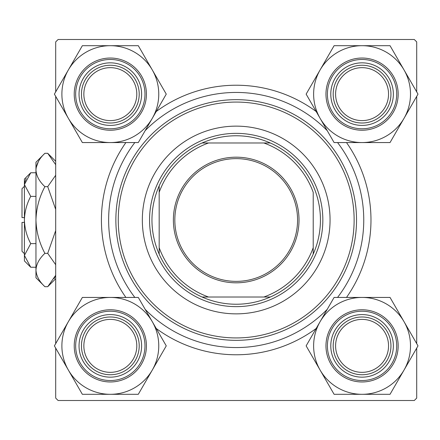 <?xml version="1.0" encoding="UTF-8"?>
<svg xmlns="http://www.w3.org/2000/svg" width="440" height="440" viewBox="0 0 440 440"><rect width="100%" height="100%" fill="white"/><g stroke="black" fill="none" stroke-linecap="round" stroke-linejoin="round"><path stroke-width="0.66" d="M125.884 297.435A134.778 134.778 0 0 1 125.884 142.566M156.216 111.524A134.778 134.778 0 0 1 316.179 111.524M346.511 142.566A134.778 134.778 0 0 1 346.511 297.435M416.702 91.878L416.702 41.904L414.293 39.496L58.102 39.496L55.693 41.904L55.693 91.878M416.702 348.123L416.702 398.096L414.293 400.505L58.102 400.505L55.693 398.096L55.693 348.123M55.693 343.618L55.693 96.382M416.702 343.618L416.702 96.382M316.179 328.477A134.778 134.778 0 0 1 156.216 328.477M335.594 345.873A26.472 26.472 0 0 0 362.07 372.345A26.472 26.472 0 0 0 388.542 345.873A26.472 26.472 0 0 0 362.07 319.396A26.472 26.472 0 0 0 335.594 345.873M390.951 345.873A28.881 28.881 0 0 1 362.07 374.754A28.881 28.881 0 0 1 333.19 345.873A28.881 28.881 0 0 1 362.07 316.993A28.881 28.881 0 0 1 390.951 345.873M83.853 345.873A26.472 26.472 0 0 0 110.325 372.345A26.472 26.472 0 0 0 136.802 345.873A26.472 26.472 0 0 0 110.325 319.396A26.472 26.472 0 0 0 83.853 345.873M139.205 345.873A28.881 28.881 0 0 1 110.325 374.754A28.881 28.881 0 0 1 81.444 345.873A28.881 28.881 0 0 1 110.325 316.993A28.881 28.881 0 0 1 139.205 345.873M388.542 94.127A26.472 26.472 0 0 0 362.07 67.656A26.472 26.472 0 0 0 335.594 94.127A26.472 26.472 0 0 0 362.07 120.604A26.472 26.472 0 0 0 388.542 94.127M333.19 94.127A28.881 28.881 0 0 1 362.07 65.246A28.881 28.881 0 0 1 390.951 94.127A28.881 28.881 0 0 1 362.07 123.008A28.881 28.881 0 0 1 333.19 94.127M136.802 94.127A26.472 26.472 0 0 0 110.325 67.656A26.472 26.472 0 0 0 83.853 94.127A26.472 26.472 0 0 0 110.325 120.604A26.472 26.472 0 0 0 136.802 94.127M81.444 94.127A28.881 28.881 0 0 1 110.325 65.246A28.881 28.881 0 0 1 139.205 94.127A28.881 28.881 0 0 1 110.325 123.008A28.881 28.881 0 0 1 81.444 94.127M362.07 394.312A48.438 48.438 0 0 1 320.117 370.09L334.103 394.312L390.033 394.312L418 345.873L390.033 297.435L334.103 297.435L306.136 345.873L320.117 370.09A48.438 48.438 0 0 1 362.07 297.435A48.438 48.438 0 0 1 404.019 370.09A48.438 48.438 0 0 1 362.07 394.312M346.423 372.966A31.29 31.29 0 0 1 334.972 330.226A31.29 31.29 0 0 1 377.713 318.775A31.29 31.29 0 0 1 389.164 361.515A31.29 31.29 0 0 1 346.423 372.966M376.508 320.859A28.881 28.881 0 0 0 337.057 331.43A28.881 28.881 0 0 0 347.627 370.882A28.881 28.881 0 0 0 387.079 360.311A28.881 28.881 0 0 0 376.508 320.859M380.116 314.606A36.102 36.102 0 0 1 393.333 363.918A36.102 36.102 0 0 1 344.02 377.135A36.102 36.102 0 0 1 330.803 327.822A36.102 36.102 0 0 1 380.116 314.606A36.102 36.102 0 0 0 330.803 327.822A36.102 36.102 0 0 0 344.02 377.135M68.376 321.651A48.438 48.438 0 0 1 110.325 297.435L82.363 297.435L54.395 345.873L82.363 394.312L138.292 394.312L166.26 345.873L138.292 297.435L110.325 297.435A48.438 48.438 0 0 1 152.273 370.09A48.438 48.438 0 0 1 68.376 370.09A48.438 48.438 0 0 1 68.376 321.651M94.683 318.775A31.29 31.29 0 0 1 137.423 330.226A31.29 31.29 0 0 1 125.972 372.966A31.29 31.29 0 0 1 83.232 361.515A31.29 31.29 0 0 1 94.683 318.775M124.768 370.882A28.881 28.881 0 0 0 135.339 331.43A28.881 28.881 0 0 0 95.887 320.859A28.881 28.881 0 0 0 85.316 360.311A28.881 28.881 0 0 0 124.768 370.882M128.376 377.135A36.102 36.102 0 0 1 79.062 363.918A36.102 36.102 0 0 1 92.274 314.606A36.102 36.102 0 0 1 141.592 327.822A36.102 36.102 0 0 1 128.376 377.135A36.102 36.102 0 0 0 141.592 327.822A36.102 36.102 0 0 0 92.274 314.606M404.019 118.349A48.438 48.438 0 0 1 362.07 142.566L390.033 142.566L418 94.127L390.033 45.688L334.103 45.688L306.136 94.127L334.103 142.566L362.07 142.566A48.438 48.438 0 0 1 320.117 69.91A48.438 48.438 0 0 1 404.019 69.91A48.438 48.438 0 0 1 404.019 118.349M377.713 121.226A31.29 31.29 0 0 1 334.972 109.775A31.29 31.29 0 0 1 346.423 67.034A31.29 31.29 0 0 1 389.164 78.485A31.29 31.29 0 0 1 377.713 121.226M347.627 69.119A28.881 28.881 0 0 0 337.057 108.57A28.881 28.881 0 0 0 376.508 119.141A28.881 28.881 0 0 0 387.079 79.689A28.881 28.881 0 0 0 347.627 69.119M344.02 62.865A36.102 36.102 0 0 1 393.333 76.082A36.102 36.102 0 0 1 380.116 125.395A36.102 36.102 0 0 1 330.803 112.178A36.102 36.102 0 0 1 344.02 62.865A36.102 36.102 0 0 0 330.803 112.178A36.102 36.102 0 0 0 380.116 125.395M110.325 45.688A48.438 48.438 0 0 1 152.273 69.91L138.292 45.688L82.363 45.688L54.395 94.127L82.363 142.566L138.292 142.566L166.26 94.127L152.273 69.91A48.438 48.438 0 0 1 110.325 142.566A48.438 48.438 0 0 1 68.376 69.91A48.438 48.438 0 0 1 110.325 45.688M125.972 67.034A31.29 31.29 0 0 1 137.423 109.775A31.29 31.29 0 0 1 94.683 121.226A31.29 31.29 0 0 1 83.232 78.485A31.29 31.29 0 0 1 125.972 67.034M95.887 119.141A28.881 28.881 0 0 0 135.339 108.57A28.881 28.881 0 0 0 124.768 69.119A28.881 28.881 0 0 0 85.316 79.689A28.881 28.881 0 0 0 95.887 119.141M92.274 125.395A36.102 36.102 0 0 1 79.062 76.082A36.102 36.102 0 0 1 128.376 62.865A36.102 36.102 0 0 1 141.592 112.178A36.102 36.102 0 0 1 92.274 125.395A36.102 36.102 0 0 0 141.592 112.178A36.102 36.102 0 0 0 128.376 62.865M330.061 220A93.863 93.863 0 0 0 236.198 126.137A93.863 93.863 0 0 0 142.335 220A93.863 93.863 0 0 0 236.198 313.863A93.863 93.863 0 0 0 330.061 220M118.267 220A117.931 117.931 0 0 0 236.198 337.931A117.931 117.931 0 0 0 354.129 220A117.931 117.931 0 0 0 236.198 102.069A117.931 117.931 0 0 0 118.267 220M356.532 220A120.335 120.335 0 0 1 236.198 340.334A120.335 120.335 0 0 1 115.863 220A120.335 120.335 0 0 1 236.198 99.666A120.335 120.335 0 0 1 356.532 220M134.833 142.566A127.556 127.556 0 0 0 134.833 297.435M145.184 309.37A127.556 127.556 0 0 0 327.212 309.37M337.562 297.435A127.556 127.556 0 0 0 337.562 142.566M327.212 130.631A127.556 127.556 0 0 0 145.184 130.631M236.198 157.185A62.816 62.816 0 0 1 299.013 220A62.816 62.816 0 0 1 236.198 282.816A62.816 62.816 0 0 1 173.382 220A62.816 62.816 0 0 1 236.198 157.185M236.198 281.369A61.369 61.369 0 0 0 297.567 220A61.369 61.369 0 0 0 236.198 158.631A61.369 61.369 0 0 0 174.829 220A61.369 61.369 0 0 0 236.198 281.369M236.198 135.768A84.233 84.233 0 0 0 202.076 142.984L208.544 142.984L202.076 142.984A84.233 84.233 0 0 0 159.181 254.122L159.181 247.649L159.181 254.122A84.233 84.233 0 0 0 270.32 297.017L263.846 297.017L270.32 297.017A84.233 84.233 0 0 0 313.214 254.122L313.214 192.352A81.829 81.829 0 0 0 263.846 142.984L208.544 142.984A81.829 81.829 0 0 0 159.181 192.352L159.181 247.649A81.829 81.829 0 0 0 208.544 297.017L263.846 297.017A81.829 81.829 0 0 0 313.214 247.649L313.214 254.122A84.233 84.233 0 0 0 270.32 142.984L263.846 142.984L270.32 142.984A84.233 84.233 0 0 0 236.198 135.768M236.198 306.642A86.642 86.642 0 0 1 149.556 220A86.642 86.642 0 0 1 236.198 133.359A86.642 86.642 0 0 1 322.839 220A86.642 86.642 0 0 1 236.198 306.642M202.076 297.017L208.544 297.017L202.076 297.017M159.181 185.878L159.181 192.352L159.181 185.878M30.734 243.623C26.769 236.209 24.657 228.333 24.409 220L24.409 260.915L30.734 267.245L24.409 255.431L24.536 257.065L24.409 255.431L30.734 243.623L35.959 243.623M26.158 178.524L24.536 182.936L26.152 178.524M54.148 278.63L55.693 275.319L54.169 278.591M55.693 275.314L47.724 286.699L44.897 286.699L35.959 277.761L35.959 162.239L44.897 153.302L47.724 153.302L55.693 164.681M38.467 161.37L36.146 167.673L38.45 161.409M24.409 217.591L22 217.591L22 188.711L24.409 186.307M30.734 267.245L35.959 267.245M30.734 196.378L24.409 184.569L24.409 220C24.662 211.646 26.774 203.77 30.734 196.378L35.959 196.378M30.734 172.755L24.409 179.086L24.409 184.569L30.734 172.755L35.959 172.755M44.897 286.699C39.309 281.507 36.333 275.946 35.959 270.023C36.3 264.165 39.281 258.61 44.897 253.347L47.724 253.347L55.693 264.726M44.897 253.347C39.292 242.88 36.317 231.764 35.959 220C36.317 208.208 39.298 197.093 44.897 186.654L47.724 186.654L55.693 209.418M55.693 230.588L47.724 253.347M44.897 186.654C39.309 181.462 36.333 175.901 35.959 169.978C36.3 164.12 39.281 158.565 44.897 153.302M55.693 175.269L47.724 186.654M24.409 253.693L22 251.29L22 222.409L24.409 222.409M344.74 375.887A34.656 34.656 0 0 0 392.084 363.198A34.656 34.656 0 0 0 379.396 315.86A34.656 34.656 0 0 0 332.057 328.543A34.656 34.656 0 0 0 344.74 375.887M93 315.86A34.656 34.656 0 0 0 80.311 363.198A34.656 34.656 0 0 0 127.655 375.887A34.656 34.656 0 0 0 140.338 328.543A34.656 34.656 0 0 0 93 315.86M379.396 124.141A34.656 34.656 0 0 0 392.084 76.802A34.656 34.656 0 0 0 344.74 64.114A34.656 34.656 0 0 0 332.057 111.458A34.656 34.656 0 0 0 379.396 124.141M127.655 64.114A34.656 34.656 0 0 0 80.311 76.802A34.656 34.656 0 0 0 93 124.141A34.656 34.656 0 0 0 140.338 111.458A34.656 34.656 0 0 0 127.655 64.114M55.693 161.277L47.724 153.302M55.693 278.724L47.724 286.699"/></g></svg>
